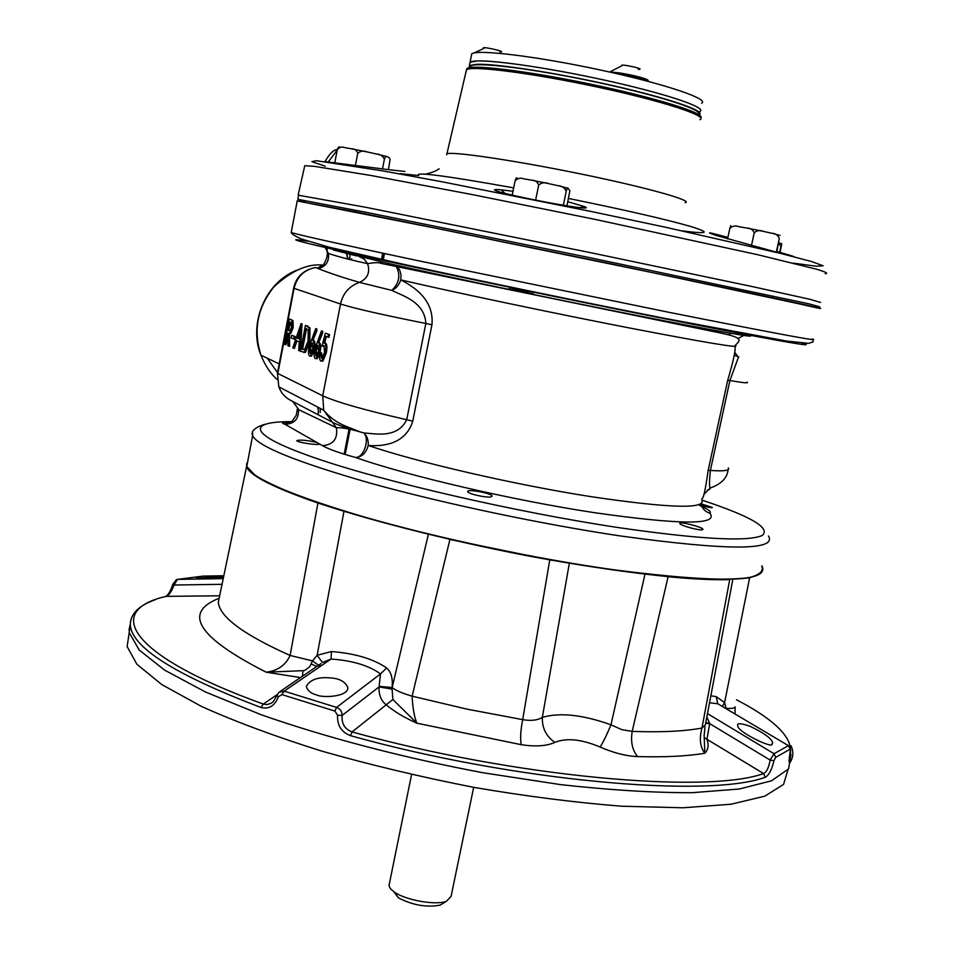 <?xml version="1.0" encoding="UTF-8"?>
<svg xmlns="http://www.w3.org/2000/svg" width="954" height="954" viewBox="0 0 954 954"><rect width="100%" height="100%" fill="white"/><g stroke="black" fill="none" stroke-linecap="round" stroke-linejoin="round"><path stroke-width="1.43" d="M317.348 345.253L317.396 346.552M289.205 318.97L293.021 320.639L293.176 327.639L290.779 333.435L289.432 333.53L289.694 346.314L287.953 345.801L287.214 332.839L284.984 344.501L284.387 344.227L289.205 318.97L290.565 319.507L292.043 320.449L292.186 327.461L289.789 333.256L288.454 333.351L288.716 346.135M287.75 335.331L285.962 344.668L284.984 344.501M305.435 325.338L308.989 327.759L308.774 341.127L304.505 352.157L300.45 351.31L305.435 325.338L310.002 327.937L309.788 341.305L305.518 352.336L303.694 352.467M321.486 330.907L321.725 332.564L317.658 342.534L318.481 342.593C319.769 343.595 319.995 346.541 319.196 351.43L316.203 358.43L315.273 358.573C313.985 357.511 313.759 354.494 314.582 349.51L321.486 330.907L322.512 331.098L322.75 332.755L318.719 342.641M318.982 342.689L319.518 342.784C320.794 343.774 321.033 346.719 320.222 351.609L320.043 352.467M319.781 353.54L317.229 358.609L316.311 358.752M324.563 342.868C325.994 343.977 326.232 347.244 325.278 352.682L321.903 360.851L320.782 361.006C319.542 360.04 319.256 357.19 319.936 352.443L321.641 352.92L322.07 358.191L324.61 352.288L323.907 345.575L321.975 346.254L325.338 333.161L329.524 334.592L328.999 337.358L325.338 336.13L323.573 343.023L325.6 343.058C327.031 344.167 327.27 347.435 326.316 352.873L322.941 361.041L321.82 361.184M326.328 336.523L324.682 342.891M324.205 345.765L321.975 346.254M315.738 328.653L315.965 330.299L311.97 340.173L312.781 340.244C314.033 341.222 314.26 344.132 313.461 348.985L310.503 355.925L309.609 356.069C308.345 355.019 308.118 352.038 308.941 347.101L315.738 328.653L316.752 328.844L316.99 330.478L313.019 340.28M313.282 340.328L313.794 340.423C315.047 341.401 315.273 344.322 314.474 349.164L311.529 356.104L310.622 356.247M300.975 323.597L302.06 323.811L300.367 351.012L298.685 350.523L299.222 341.794L296.05 340.447L293.427 348.21L292.747 347.912L301.07 323.633L299.365 350.833M296.98 340.84L294.416 348.389L293.427 348.21M292.604 335.558L295.251 336.667L294.75 339.29L291.125 337.99L291.614 335.379L292.604 335.558M743.715 335.438L738.348 338.324M761.912 565.794C770.212 582.178 720.52 583.478 612.85 569.669C534.24 558.531 436.753 537.853 364.559 517.092C290.887 495.221 251.629 478.3 246.8 466.351L247.658 461.843M675.062 277.256C782.757 299.735 830.719 310.086 818.949 308.321L761.22 295.335L617.739 265.367L447.283 230.486L297.219 200.948L422.157 225.406L675.062 277.256M701.941 498.548C703.384 499.085 705.459 489.712 708.154 470.453L710.384 470.441C724.277 471.383 730.251 470.537 728.296 467.913M734.938 346.564C735.916 349.343 733.507 360.588 727.723 380.312L708.154 470.453M744.824 335.307L744.06 335.2M747.292 334.234L748.723 335.176C759.67 338.825 722.178 332.207 636.235 315.321C554.524 299.174 446.985 276.684 393.489 264.628L396.22 266.345C400.775 275.05 399.309 283.052 391.82 290.374L359.491 282.384C343.38 277.733 329.631 273.154 318.254 268.623C325.886 266.536 329.285 261.503 328.414 253.514L325.219 247.539M698.662 504.773C707.117 507.099 711.684 508.005 712.376 507.492L701.059 503.772M699.914 505.644C708.333 509.269 711.672 511.821 709.931 513.288C705.197 511.773 702.216 508.613 700.987 503.819M702.454 529.804L702.979 529.255C702.132 526.858 678.008 520.884 679.868 523.591C680.345 525.535 699.222 530.71 702.454 529.804M359.3 256.59L364.213 259.142L367.6 263.662C374.588 262.41 379.227 262.35 381.528 263.471L719.554 332.803C744.466 337.943 740.232 340.173 735.176 345.491C741.866 348.687 706.079 342.748 627.804 327.651C551.329 312.769 451.123 291.662 400.775 279.892L401.014 274.883L399.798 270.292L397.866 267.335L393.489 264.628L338.133 251.188M709.931 513.288C718.958 525.117 680.512 524.927 594.592 512.703C513.061 500.373 407.298 475.76 355.639 457.479C363.772 457.837 370.033 438.983 363.808 432.925L360.719 432.079C347.006 428.251 337.537 424.947 332.314 422.169L292.747 401.479L298.459 409.194C299.031 418.842 294.536 423.862 284.972 424.28L322.571 445.697C328.498 449.119 339.517 453.055 355.639 457.479C361.948 457.026 366.133 453.007 368.184 445.446C368.59 440.14 367.135 435.978 363.808 432.925C375.327 433.7 397.472 438.757 406.714 419.724L425.854 323.466C424.685 301.726 402.505 295.835 391.82 290.374C396.148 288.478 399.13 284.984 400.775 279.892C412.426 286.033 434.392 298.876 431.947 324.801L412.76 421.155L406.714 419.724C364.297 410.017 336.309 402.039 322.726 395.791L277.829 373.479L285.938 331.026L281.668 351M701.715 499.622C706.926 509.269 670.412 508.351 592.16 496.831C515.828 485.014 417.053 462.213 368.184 445.446C380.729 446.377 405.188 445.53 412.76 421.155M356.307 255.851L333.518 250.008M532.654 293.593L508.947 288.692C506.669 288.812 532.332 294.381 533.513 294.011L532.654 293.593M291.292 232.12L297.231 200.853M349.736 259.548L350.023 254.241M431.947 324.801L425.854 323.466C382.959 314.939 354.506 308.452 340.506 303.992L294.07 288.358L285.938 331.026L289.622 309.263M325.028 265.176L322.786 265.081M322.774 265.081C307.558 263.507 291.256 270.781 273.87 286.927C257.377 307.558 253.072 330.311 260.943 355.162L260.943 355.174C265.033 365.418 270.423 373.527 277.113 379.501M318.254 268.623L315.536 267.537C304.123 269.743 296.98 276.684 294.07 288.358L293.653 288.12M288.418 315.595L277.435 373.193L278.818 386.859L323.728 410.208L322.726 395.791L340.506 303.992C343.035 293.164 349.367 285.962 359.491 282.384C367.612 278.651 370.319 272.415 367.6 263.662L367.6 263.662C351.585 260.168 338.527 256.781 328.426 253.502L326.96 255.815C327.878 256.435 322.953 266.977 322.667 265.176L318.159 267.692M351.656 258.772L351.382 259.965M346.409 253.311L347.459 257.592M347.471 257.974L347.459 258.963L347.471 257.974M346.743 253.394L347.912 259.083M327.031 247.957L327.341 254.372M291.292 422.455L296.289 415.193L297.326 409.016L336.345 427.714L323.728 410.208C329.035 416.886 336.213 422.157 345.276 426.021L360.707 432.079C350.106 428.942 341.985 427.487 336.345 427.714C338.05 438.661 333.459 444.659 322.571 445.697M316.931 442.429C306.377 440.152 299.663 439.567 296.789 440.676C296.849 442.358 318.016 445.53 319.793 444.087M290.588 423.027C282.229 422.3 280.357 422.705 284.972 424.28M491.036 496.891L492.145 496.044C491.644 493.158 466.089 488.603 467.687 491.68C467.865 493.838 486.445 498 491.036 496.891M292.747 401.479L290.111 400.084C284.757 397.138 280.989 392.726 278.818 386.859L277.459 373.062M282.658 345.765L282.467 346.791M318.171 413.905L318.469 407.477M320.115 412.522L320.449 408.503M318.064 409.206L317.694 407.072M707.248 490.273L709.704 489.247L710.241 488.043C709.227 487.494 709.275 481.627 710.384 470.441L729.917 380.539C743.583 382.888 749.284 383.413 747.018 382.101M727.723 380.312L729.917 380.539L738.396 357.333C739.648 357.166 738.301 356.51 734.353 355.377M734.926 352.658L738.396 357.333L734.95 352.563M707.308 490.213L709.704 489.247M325.338 333.161L329.524 334.592M319.936 352.443L321.665 358.322M321.355 358.275L322.106 358.167M320.616 352.741L321.641 352.92M325.278 352.682L326.316 352.873M328.486 334.401L327.949 337.167M317.825 345.265L315.237 349.891L315.846 355.866L318.493 351.287L317.825 345.265M319.196 351.43L320.222 351.609M318.481 342.593L319.518 342.784M321.725 332.564L322.75 332.755M317.145 345.36L318.171 345.551L316.263 350.082L316.525 355.759M315.237 349.891L316.263 350.082M312.113 342.891L309.573 347.483L310.157 353.385L312.769 348.842L312.113 342.891M313.461 348.985L314.474 349.164M312.781 340.244L313.794 340.423M315.965 330.299L316.99 330.478M311.457 342.987L312.471 343.166L310.587 347.661L310.837 353.278M309.573 347.483L310.587 347.661M301.607 348.925L304.66 349.462L308.13 340.84L308.142 330.084L305.566 328.259L301.607 348.925L303.968 349.665M308.774 341.127L309.788 341.305M308.989 327.759L310.002 327.937M306.532 328.665L302.609 349.104M300.057 328.641L296.897 337.954L299.401 339.004L300.057 328.641M301.07 323.633L302.06 323.811M299.806 332.469L297.898 338.133L299.413 338.777M296.897 337.954L297.898 338.133M291.614 335.379L295.251 336.667M294.261 336.488L293.76 339.123M289.312 321.808L287.703 330.239L290.064 330.776L291.566 327.21L290.588 322.309L289.312 321.808M292.186 327.461L293.176 327.639M292.043 320.449L293.021 320.639M290.266 322.178L288.692 330.418L289.789 330.907M287.703 330.239L288.692 330.418M470.513 67.484C465.874 60.925 520.347 66.458 586.495 80.076C652.643 93.623 704.899 109.984 698.054 114.182M700.701 117.843C706.198 113.538 655.97 97.773 590.776 84.179C525.618 70.524 468.104 63.787 466.661 68.974L466.554 69.356M776.902 251.486C797.699 257.473 799.213 258.176 781.445 253.573L716.275 235.483C704.326 231.405 708.19 232.049 727.89 237.391M567.809 201.735L584.373 206.565C594.068 210.369 565.185 206.124 533.644 199.708C501.959 193.388 483.595 188.129 501.339 189.858L512.978 191.253M382.482 168.941L384.379 159.223C385.392 156.516 386.239 155.645 386.942 156.623L388.779 157.338L390.138 159.378L388.397 169.645C409.707 171.97 410.447 172.066 390.639 169.919L324.658 161.572M513.657 187.878C445.649 175.679 414 171.565 418.711 175.524L400 173.64M682.289 230.88C708.345 234.231 711.112 232.752 690.589 226.444C665.391 219.241 624.691 209.904 568.489 198.444M337.227 150.04L328.224 162.013M425.269 174.165C432.043 172.638 436.646 170.838 439.102 168.739M446.615 154.763L446.901 153.892C451.111 151.078 513.133 160.105 579.698 173.735C646.609 187.401 694.178 200.865 685.199 202.737M298.519 195.236L366.825 207.495L589.155 252.381L750.726 286.248L809.922 299.294L820.571 302.454M584.373 206.565L579.817 207.71M504.976 193.435L501.339 189.858M128.659 636.378L127.144 646.562L136.875 664.234L161.679 684.507L201.664 706.52C235.543 721.749 275.587 736.619 321.796 751.12C370.605 765.001 421.382 777.093 474.126 787.42C526.501 796.351 575.775 802.624 621.972 806.237L682.981 807.776L731.134 804.222L764.822 796.161L783.592 784.367L787.968 769.723M219.468 595.797L166.294 596.357C103.938 610.274 127.753 655.195 263.292 704.064L266.953 704.612L271.33 703.181L273.273 701.691L276.91 695.466M222.043 584.313L174.045 585.029C171.768 591.253 169.18 595.034 166.294 596.357L165.209 596.632M789.149 759.933L789.912 762.651C788.803 763.522 788.898 759.789 790.174 751.454L790.127 749.164L775.65 757.404L773.944 760.743C771.786 769.795 768.864 775.316 765.191 777.307C708.047 798.307 513.967 781.421 350.5 735.665C341.413 732.207 337.096 725.386 337.561 715.226L334.914 711.076L281.967 694.631L278.341 696.79C274.824 705.853 269.064 709.43 261.05 707.51L263.292 704.064L277.256 694.584M765.191 777.307L763.617 773.575C766.706 772.001 768.864 767.493 770.105 760.064L709.693 723.633L706.95 739.302L704.517 737.621M300.474 677.567L266.238 672.212L304.505 670.602L309.645 666.882L312.53 660.884L317.133 655.291L331.443 651.534C354.936 653.383 373.336 658.868 386.632 667.979C391.271 672.033 393.06 678.747 392.022 688.108L392.893 699.509L352.062 731.921C514.254 777.212 706.747 794.157 763.617 773.575L706.95 739.302C708.989 744.883 708.285 749.534 704.839 753.243L704.135 735.451M392.893 699.509L416.886 723.192C404.222 717.539 394.014 711.41 386.251 704.827C381.135 700.963 378.738 695.001 379.048 686.928L342.152 715.393C341.425 723.633 344.74 729.142 352.062 731.921L350.5 735.665M202.916 576.121L177.432 579.388L174.045 585.029L172.746 584.42L176.335 579.686L177.432 579.388L223.224 578.613M219.766 595.201L218.299 602.272C219.623 616.892 243.568 634.625 290.111 655.47C285.58 665.2 277.614 670.781 266.238 672.212C198.289 637.677 182.381 613.1 218.526 598.504M773.944 760.743L770.105 760.064L774.052 753.72L788.433 745.646L790.377 749.606M706.842 716.991L709.693 723.633L705.674 723.204M334.914 711.076L336.571 707.391C340.149 708.739 342.009 711.41 342.152 715.393L337.561 715.226M391.856 689.086L379.048 686.928L380.527 673.894C368.661 665.427 352.169 660.49 331.038 659.059L322.416 662.517L317.133 655.291L343.965 511.404M172.746 584.397L172.746 584.42C170.79 590.681 168.5 594.688 165.865 596.465M278.341 696.79L276.887 695.561L278.973 692.246L284.149 691.149L336.571 707.391L380.527 673.894L386.632 667.979M281.967 694.631L284.149 691.149L331.038 659.059L331.443 651.534M775.65 757.404L774.052 753.72L707.486 713.628M790.127 749.164L788.433 745.646L717.79 703.778L716.204 696.623L724.599 702.585L726.042 708.357C731.992 708.667 735.009 708.154 735.093 706.819L735.069 714.021M749.641 577.754L724.599 702.585L722.393 706.509L717.79 703.778L709.537 702.764M709.561 723.072L705.745 722.798M311.159 664.079L316.823 666.417M302.931 670.912L302.454 676.231M447.986 539.01L449.93 539.463L412.116 696.17C402.266 693.308 395.612 690.434 392.154 687.548L379.227 686.355M732.815 579.483L705.34 724.933L701.965 728.021C699.115 738.634 700.069 747.054 704.839 753.243C687.369 756.2 664.962 757.321 637.63 756.582C632.323 750.178 630.511 741.783 632.192 731.396C661.384 732.433 684.638 731.301 701.965 728.021L729.727 579.615C714.069 580.092 693.522 579.138 668.098 576.753L632.192 731.396L621.817 729.643L610.965 724.813C606.756 734.95 603.131 742.355 600.114 747.042C613.601 752.933 626.11 756.117 637.63 756.582M600.114 747.042C581.63 739.231 566.557 737.669 554.882 742.367C546.821 746.076 535.599 746.851 521.218 744.692L416.886 723.192C414.263 716.836 412.677 707.832 412.116 696.17L467.293 709.204L522.685 719.638C520.622 730.215 520.133 738.575 521.218 744.692M569.335 563.313L542.325 717.372C559.962 712.268 582.834 714.749 610.965 724.813L644.952 574.26M449.93 539.463L549.766 559.926L522.685 719.638C530.961 721.081 537.507 720.33 542.325 717.372C542.015 728.093 546.201 736.416 554.882 742.367M710.849 695.824L716.204 696.623M318.553 665.236L312.53 660.884L290.111 655.47L317.921 503.02L319.316 503.485M549.766 559.926L551.722 560.26M666.536 576.586L668.098 576.753M246.883 463.167L246.597 466.446C248.958 475.14 272.737 487.339 317.921 503.02M130.316 623.475L129.219 632.574L139.201 650.02L164.613 670.113L205.539 692.02L260.883 714.618C324.849 737.168 402.922 757.691 482.903 772.728L560.451 784.605C609.809 790.079 653.681 792.786 692.091 792.702L739.278 789.006L771.547 780.801L788.564 768.912L790.985 754.232M223.737 576.18L196.405 578.172C195.176 578.839 215.401 578.374 223.439 577.611M316.334 694.81C311.016 693.558 307.677 690.756 306.317 686.403C310.253 679.367 318.696 676.577 331.658 678.032C340.053 678.723 345.479 681.967 347.924 687.751C348.031 697.028 321.82 698.125 316.334 694.81M771.953 744.025L772.633 742.427C771.011 738.086 763.45 732.696 749.939 726.232C740.769 723.096 736.715 722.917 737.788 725.708C736.679 731.635 773.837 749.45 771.953 744.025M443.228 903.235L440.092 905.131C426.665 907.636 412.784 905.227 398.45 897.905L393.811 891.74M389.351 883.857L388.982 885.658L390.544 888.878L394.729 892.36C406.428 900.361 435.847 905.453 446.389 901.327L451.063 896.462L473.673 787.336M296.98 200.924L356.033 211.991L607.567 263.077L820.643 308.404M246.561 464.228L246.728 466.721L255.231 475.664C266.834 482.796 284.733 490.869 308.929 499.896C362.126 518.475 443.467 539.463 526.262 555.562C587.891 567.07 644.546 575 688.144 578.41C714.582 579.853 734.878 579.674 749.033 577.862C759.479 575.202 763.737 571.291 761.841 566.151M247.623 461.998L246.764 466.506L255.267 475.45C266.87 482.581 284.769 490.654 308.977 499.669C362.174 518.249 443.515 539.237 526.31 555.323C587.938 566.843 644.594 574.773 688.204 578.184C714.629 579.638 734.926 579.46 749.081 577.647C759.515 574.988 763.784 571.088 761.876 565.949M471.371 55.69L471.729 53.889C476.821 49.059 536.911 56.298 600.65 70.059C664.473 83.761 710.134 99.204 701.584 103.223M469.726 64.001L470.072 62.284C475.104 57.705 535.122 65.158 598.838 78.884C662.625 92.55 708.321 107.73 699.831 111.487C707.272 108.005 670.805 95.173 614.424 82.33C558.185 69.475 496.283 59.983 477.048 60.961L470.072 62.284L469.726 64.001M699.139 114.754C706.568 111.356 670.078 98.62 613.708 85.812C557.47 72.981 495.591 63.429 476.38 64.312L469.416 65.599L469.368 67.662M383.436 253.335L382.089 260.215M381.767 261.885L381.457 263.459M349.152 428.668L344.167 454.164M345.181 454.474L350.321 428.203M383.138 260.442L384.486 253.561M610.286 72.17C616.022 72.158 624.953 73.577 637.081 76.439C644.916 78.455 648.613 79.874 648.16 80.696M638.321 69.38C641.529 69.392 640.313 68.64 634.696 67.114C624.918 64.979 620.601 64.55 621.758 65.838L609.654 72.027M780.026 252.393L781.731 243.997L780.956 246.442L778.702 243.222M779.668 252.297L780.956 246.442M384.379 159.223C382.864 155.884 380.109 154.119 376.103 153.916L367.385 151.984C363.641 150.47 360.421 150.935 357.75 153.355C356.689 150.183 354.59 148.657 351.466 148.8L344.764 147.631C341.926 146.451 339.433 147.166 337.275 149.766C338.324 147.071 339.242 146.224 340.041 147.214M355.401 165.519L357.75 153.355M334.771 162.848L337.275 149.766M338.288 251.224L334.329 250.222M776.711 252.357L779.275 238.488C777.963 235.125 775.411 233.36 771.619 233.217L763.415 231.393C759.909 229.902 756.832 230.415 754.197 232.931C752.909 229.64 750.404 228.006 746.684 228.042L738.682 226.611C735.295 225.323 732.326 225.967 729.786 228.555L730.824 225.585M776.282 252.238L779.275 238.488M751.454 245.619L754.197 232.931M727.556 238.905L729.786 228.555M744.8 335.319L737.597 333.96M566.962 205.873L569.86 190.728L568.095 188.32C567.749 187.342 567.117 188.332 566.211 191.265C564.708 187.711 561.87 185.827 557.72 185.636L548.705 183.633C544.841 182.035 541.502 182.548 538.676 185.159C537.436 181.737 535.015 180.067 531.414 180.163L523.674 178.815C520.395 177.527 517.521 178.255 515.053 181.01C515.995 178.088 516.698 177.134 517.163 178.124M563.337 205.265L566.211 191.265M535.623 200.101L538.676 185.159M512.191 195.141L515.053 181.01M527.479 292.282L512.489 289.169M499.92 51.886C508.732 52.291 481.317 45.959 483.439 48.082M252.607 432.83L252.631 435.656C257.711 446.365 297.231 462.273 371.213 483.416C443.682 503.521 541.383 524.163 620.028 535.909C727.711 550.697 777.2 550.732 768.507 536.017M812.772 339.648L813.178 341.89L808.551 343.345L786.728 341.067L664.163 318.242C582.644 302.12 479.957 280.941 405.569 264.747L329.524 247.313L301.691 239.084C294.977 236.127 291.483 233.933 291.22 232.49C297.97 234.767 339.326 243.974 415.3 260.12L667.657 312.053C775.352 333.483 823.529 342.438 812.176 338.908M801.885 343.058C821.466 348.699 775.232 340.495 663.173 318.445C569.288 299.818 447.927 274.621 374.481 258.558C301.5 242.459 279.236 236.675 307.677 241.207M702.084 500.158C751.263 516.484 771.261 528.266 762.079 535.54C747.423 541.932 699.64 539.308 618.705 527.645C515.697 512.179 383.186 481.531 315.261 458.015C246.716 434.392 245.846 421.048 293.665 421.668M277.542 372.632L267.251 358.191M730.836 333.316L728.773 334.89M306.89 325.91L307.892 326.101M302.418 349.283L303.432 349.462M290.565 319.507L291.542 319.685M288.943 330.788L289.694 330.919M699.878 119.703C709.013 116.209 662.541 100.993 597.359 87.052C532.249 73.053 471.145 65.289 466.589 69.833L466.256 71.264M305.041 202.105L297.887 199.338L366.026 212.289L588.105 257.318L808.765 303.801L819.462 306.723L820.178 308.142M325.231 166.187L311.91 161.679L316.323 160.713L382.721 170.861L442.251 181.82L590.764 211.406L665.355 227.207L780.134 253.299L811.377 261.479L823.123 265.772L816.326 266.214L793.215 263.137M825.21 273.703C828.716 273.536 825.902 272.057 816.755 269.278L758.502 254.885L595.833 219.539L472.23 194.568L371.535 175.584L314.522 166.354L304.779 165.698L304.624 166.401M223.82 575.751L203.309 576.085M789.34 757.369C795.696 740.65 778.094 721.451 736.512 699.783M261.05 707.51C174.308 674.55 130.734 646.764 130.293 624.178L130.972 619.373M791.164 745.945C793.74 752.002 793.323 757.571 789.912 762.651M392.154 687.548L428.37 534.347M621.245 74.674L636.747 77.846L646.705 80.971M638.858 78.955L633.778 77.691M648.076 81.328L648.183 81.054C648.493 80.219 644.773 78.812 637.034 76.821C626.73 74.352 618.323 72.909 611.836 72.516M778.786 242.865L781.636 243.687M352.431 148.979L367.385 151.984M377.39 154.202L386.465 156.48M747.769 228.244L762.306 231.154M773.038 233.551L780.038 235.447M532.547 180.378L547.465 183.371M559.223 185.994L567.737 188.212M279.2 363.915L260.943 355.162C248.648 326.149 263.566 283.183 296.801 270.197M288.335 316.024L293.641 288.18C295.525 279.415 300.462 273.226 308.476 269.612M349.474 259.476L349.343 258.093M264.449 424.387C254.539 427.666 250.604 431.423 252.631 435.656L246.8 466.351M704.243 494.065L710.241 488.043C721.331 483.988 727.282 477.906 728.081 469.785M323.323 346.207L322.285 346.028M322.941 361.041L321.903 360.851M317.229 358.609L316.203 358.43M311.529 356.104L310.503 355.925M305.518 352.336L304.505 352.157M290.779 333.435L289.789 333.256M346.552 427.833L346.397 428.644M379.418 259.631L379.537 258.999M382.721 253.18L381.373 260.06M381.051 261.73L380.741 263.34M348.46 428.453L348.329 429.097M446.901 153.892L466.661 68.974M297.887 199.338L298.578 194.866M304.779 165.698L298.185 194.843M325.004 161.608C329.368 153.88 333.483 149.826 337.334 149.456M155.12 599.792C139.057 605.444 130.781 613.577 130.293 624.178L128.993 630.045M280.393 691.28L321.009 663.555L318.934 665.964M218.979 599.017L246.597 466.446M704.147 735.451L705.006 726.638M127.144 646.562L129.219 632.574M347.924 687.751L347.578 689.48M772.633 742.427L772.346 743.726M440.092 905.131L446.389 901.327M398.45 897.905L394.729 892.36M411.568 774.588L388.982 885.658M471.729 53.889L469.416 65.599M640.539 79.373L632.216 77.298M356.402 254.587L357.309 253.967M745.956 334.556L746.624 334.103M483.976 48.392L473.923 53.019"/></g></svg>
